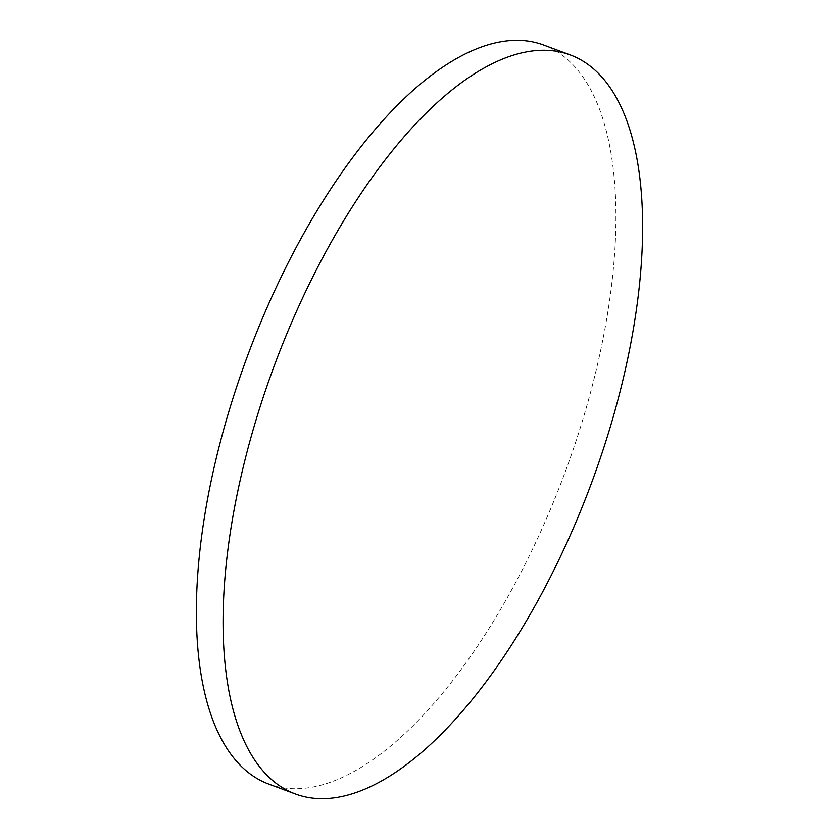 <?xml version="1.0" encoding="UTF-8"?>
<svg xmlns="http://www.w3.org/2000/svg" width="839" height="839" viewBox="0 0 839 839"><rect width="100%" height="100%" fill="white"/><g stroke="black" fill="none" stroke-linecap="round" stroke-linejoin="round"><path stroke-width="0.63" stroke-dasharray="4.2 3.15" d="M268.795 784.087A394.257 169.111 110.4 0 0 279.303 787.129A394.257 169.111 110.4 0 0 569.01 461.492A394.257 169.111 110.4 0 0 543.504 44.981"/><path stroke-width="1.26" d="M559.697 51.871A394.257 169.111 110.4 0 0 269.99 377.508A394.257 169.111 110.4 0 0 295.496 794.019A394.257 169.111 110.4 0 0 306.015 797.05A394.257 169.111 110.4 0 0 595.721 471.413A394.257 169.111 110.4 0 0 570.205 54.913A394.257 169.111 110.4 0 0 559.697 51.871M570.205 54.913L543.504 44.981A394.257 169.111 110.4 0 0 532.985 41.95A394.257 169.111 110.4 0 0 243.279 367.587A394.257 169.111 110.4 0 0 268.795 784.087L295.496 794.019"/></g></svg>
